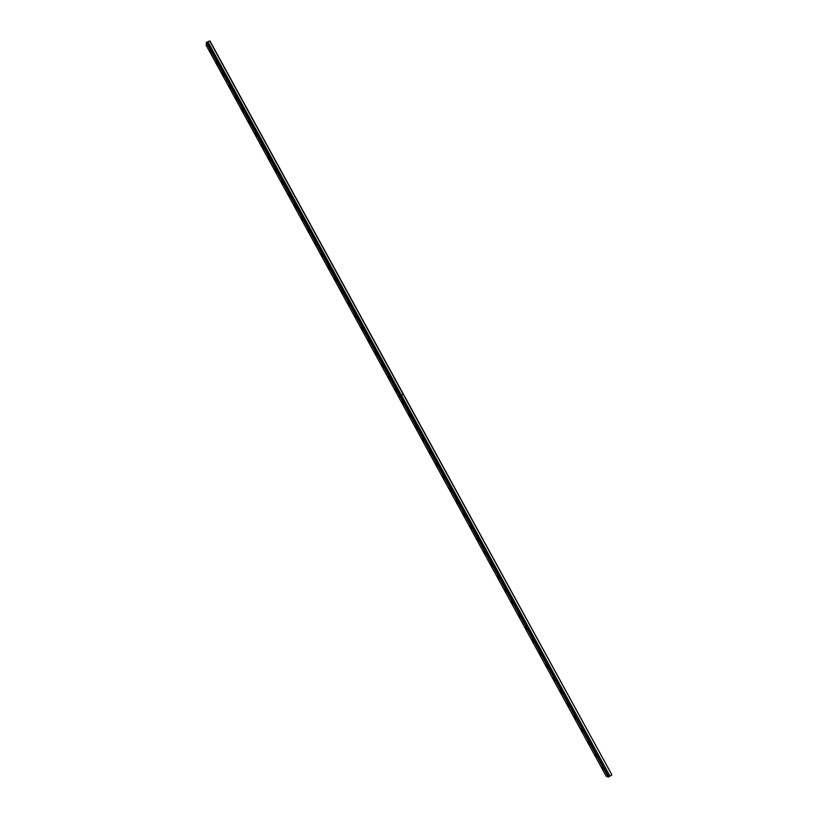 <?xml version="1.0" encoding="UTF-8"?>
<svg xmlns="http://www.w3.org/2000/svg" width="818" height="818" viewBox="0 0 818 818"><rect width="100%" height="100%" fill="white"/><g stroke="black" fill="none" stroke-linecap="round" stroke-linejoin="round"><path stroke-width="1.23" d="M216.606 62.209L217.363 64.377L216.606 62.209M223.14 74.141L222.322 73.364L223.069 75.512L223.887 76.278L223.14 74.141M229.674 86.084L228.846 85.297L230.41 88.201L229.674 86.084M236.228 98.037L235.39 97.25L236.116 99.356L236.954 100.144L236.228 98.037M242.782 110.021L241.934 109.223L242.66 111.299L243.508 112.097L242.782 110.021M249.347 122.015L248.488 121.207L250.063 124.07L249.347 122.015M255.922 134.019L255.052 133.201L256.627 136.064L255.922 134.019M262.506 146.044L261.627 145.215L263.202 148.068L262.506 146.044M269.091 158.089L268.202 157.25L268.897 159.254L269.787 160.093L269.091 158.089M275.697 170.154L274.797 169.295L275.482 171.279L276.382 172.128L275.697 170.154M282.302 182.23L281.392 181.361L282.077 183.324L282.987 184.183L282.302 182.23M288.928 194.316L287.997 193.447L289.603 196.259L288.928 194.316M295.554 206.422L294.613 205.543L296.228 208.345L295.554 206.422M302.19 218.549L301.249 217.66L302.854 220.451L302.19 218.549M308.836 230.696L307.875 229.786L309.501 232.578L308.836 230.696M315.492 242.854L314.521 241.934L316.147 244.715L315.492 242.854M322.159 255.032L321.177 254.101L321.822 255.942L322.803 256.872L322.159 255.032M328.826 267.22L327.834 266.279L328.478 268.11L329.47 269.05L328.826 267.22M335.513 279.429L334.511 278.478L336.147 281.239L335.513 279.429M342.21 291.658L341.188 290.687L342.834 293.447L342.21 291.658M348.908 303.907L347.885 302.926L348.509 304.695L349.531 305.676L348.908 303.907M355.615 316.167L354.583 315.165L355.196 316.924L356.239 317.916L355.615 316.167M362.343 328.437L361.29 327.435L362.957 330.175L362.343 328.437M369.071 340.738L368.008 339.715L368.611 341.433L369.675 342.456L369.071 340.738M375.81 353.049L374.726 352.006L375.329 353.713L376.413 354.746L375.81 353.049M382.558 365.38L381.464 364.327L383.151 367.057L382.558 365.38M389.317 377.722L388.213 376.658L389.91 379.388L389.317 377.722M396.086 390.084L394.961 389L396.669 391.73L396.086 390.084M210.093 50.297L210.85 52.485L210.093 50.297M402.855 402.466L401.73 401.372L403.438 404.092L402.855 402.466M409.644 414.859L408.499 413.755L410.227 416.474L409.644 414.859M416.444 427.282L415.288 426.147L417.016 428.877L416.444 427.282M423.243 439.706L422.078 438.571L422.64 440.145L423.816 441.291L423.243 439.706M430.064 452.16L428.877 451.004L430.626 453.724L430.064 452.16M436.884 464.624L435.687 463.448L437.446 466.178L436.884 464.624M443.714 477.109L442.507 475.912L443.059 477.446L444.266 478.642L443.714 477.109M450.565 489.614L449.338 488.397L449.89 489.921L451.107 491.127L450.565 489.614M457.415 502.129L456.178 500.902L457.957 503.632L457.415 502.129M464.276 514.665L463.019 513.428L464.818 516.158L464.276 514.665M471.148 527.221L469.88 525.964L471.679 528.694L471.148 527.221M478.029 539.798L476.751 538.51L477.283 539.972L478.561 541.25L478.029 539.798M484.921 552.385L483.622 551.087L485.442 553.827L484.921 552.385M491.822 564.993L490.514 563.674L492.344 566.414L491.822 564.993M498.735 577.62L497.405 576.281L499.246 579.032L498.735 577.62M505.657 590.259L504.317 588.899L506.168 591.659L505.657 590.259M512.579 602.917L511.23 601.547L513.091 604.308L512.579 602.917M519.522 615.596L518.152 614.206L520.023 616.966L519.522 615.596M526.475 628.296L525.084 626.874L525.585 628.234L526.976 629.645L526.475 628.296M533.428 641.005L532.037 639.574L532.528 640.913L533.929 642.355L533.428 641.005M540.401 653.746L538.99 652.283L539.481 653.613L540.892 655.075L540.401 653.746M547.375 666.496L545.954 665.014L546.434 666.333L547.866 667.805L547.375 666.496M554.369 679.257L552.927 677.764L554.849 680.566L554.369 679.257M561.373 692.048L559.911 690.525L560.391 691.813L561.854 693.337L561.373 692.048M568.377 704.85L566.905 703.306L567.375 704.584L568.858 706.128L568.377 704.85M575.391 717.672L573.899 716.108L575.872 718.94L575.391 717.672M582.426 730.515L580.913 728.93L581.383 730.177L582.897 731.762L582.426 730.515M589.461 743.368L587.938 741.762L589.931 744.615L589.461 743.368M596.516 756.251L594.972 754.615L596.516 756.251M603.572 769.145L602.017 767.489L603.572 769.145M611.711 775.014L610.003 776.088L401.433 395.166L403.192 394.245L611.864 774.82L209.929 40.91L206.688 42.219L400.258 395.687L206.749 42.209M206.688 42.219L206.136 45.256L398.663 397.016L399.818 395.963L398.663 397.016M403.192 394.245L209.684 40.9M608.316 777.1L606.199 776.221L398.714 397.119L399.736 396.076L608.316 777.1L608.889 776.783L400.258 395.687M207.833 41.728L610.003 776.088M609.921 776.129L608.889 776.783M206.197 42.505L399.685 395.973M403.131 394.143L401.382 395.063L207.895 41.687M206.351 42.362L399.787 395.963L400.309 395.707M399.736 396.076L400.299 395.748M401.29 395.186L403.243 394.164M399.91 395.973L608.51 777.028M400.247 395.789L608.837 776.824"/></g></svg>
